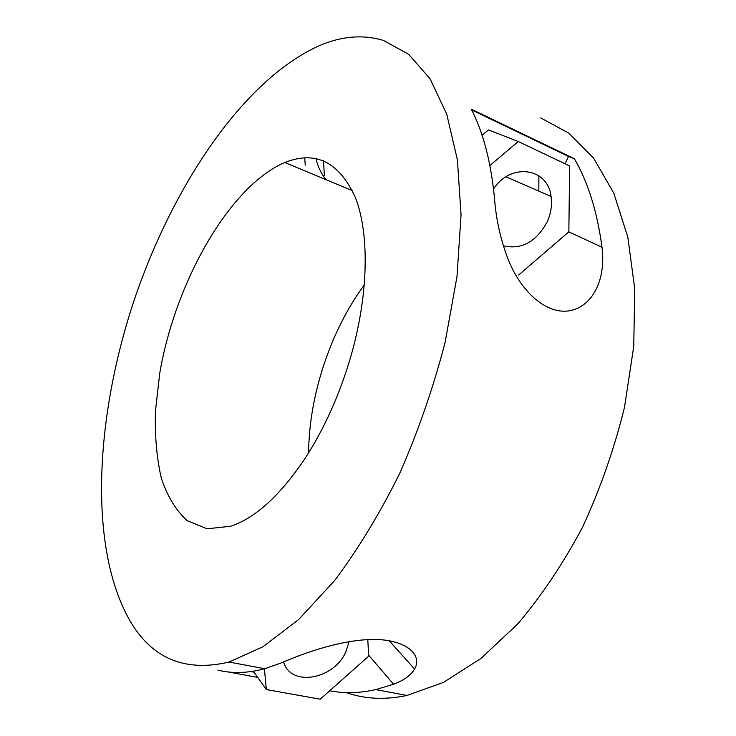 <?xml version="1.0" encoding="UTF-8"?>
<svg xmlns="http://www.w3.org/2000/svg" width="736" height="736" viewBox="0 0 736 736"><rect width="100%" height="100%" fill="white"/><g stroke="black" fill="none" stroke-linecap="round" stroke-linejoin="round"><path stroke-width="1.1" d="M346.426 692.622C364.743 699.099 384.928 700.046 406.999 695.465L443.504 682.382L481.022 658.398L517.942 623.714C541.751 595.59 563.371 563.242 582.792 526.7C600.429 488.382 614.33 448.592 624.487 407.33L633.742 346.49L634.745 288.88L627.826 237.093L613.769 193.126L593.685 158.268L568.864 133.17L540.629 117.88M308.632 452.815C308.973 395.655 330.492 330.786 364.384 284.749M383.668 40.508C362.811 34.206 340.952 36.11 318.072 46.23C241.555 81.374 170.807 189.051 132.673 304.667C94.999 420.412 88.513 548.697 130.097 621C152.104 658.674 185.104 672.354 229.108 662.041L263 646.723L298.632 619.556L334.484 580.741C358 549.415 379.776 513.572 399.814 473.211C418.296 431.011 433.394 387.412 445.096 342.424L457.001 276.515L461.049 214.756L457.415 159.97L446.761 114.236L430.109 78.844L408.664 54.308L383.668 40.508M217.838 670.091C232.107 673.707 247.738 673.247 264.712 668.73L281.658 662.759C304.971 652.657 341.67 639.648 373.262 639.464C406.327 639.299 422.906 655.095 414.58 669.042C411.074 675.16 404.073 680.23 393.585 684.25L375.783 689.604C359.398 693.248 344.043 693.634 329.719 690.764M257.701 677.405L227.617 671.885M574.365 158.709L471.279 109.176C483.497 132.903 491.28 163.144 494.638 199.907C496.082 218.344 499.983 236.532 506.331 254.49C518.061 288.282 544.042 314.189 568.413 310.932C591.404 307.694 606.298 281.281 602.002 247.268C597.246 211.766 588.027 182.243 574.365 158.709L568.514 156.455L565.082 163.788M304.41 459.42C279.708 495.898 255.088 518.181 230.561 526.277L207.046 528.779L187.192 520.674C176.005 510.499 167.376 496.303 161.294 478.096C156.731 458.123 154.772 435.933 155.397 411.516L159.712 373.492C175.14 282.458 229.264 186.199 284.777 162.509C315.643 150.273 339.186 161.957 355.387 197.561C369.546 233.606 368.644 294.52 350.879 356.316C339.526 394.984 324.042 429.355 304.41 459.42M253.966 672.143L250.939 671.582M471.675 109.949L568.514 156.455M550.712 194.562L550.031 196.015M518.65 275.006L568.836 231.849L569.664 165.959L518.291 141.533L488.529 129.913L482.089 135.323M538.835 191.13L538.89 175.794M253.313 671.232L266.34 689.568L320.215 699.2L368.699 656.162L367.779 639.593M264.426 668.803L266.34 689.568M349.066 641.645L345.966 651.544C334.3 679.512 290.518 687.433 283.636 661.912M325.974 179.667C321.19 173.622 317.851 166.594 315.956 158.571M324.374 175.656L323.481 160.798M305.238 165.149L304.75 157.789M493.525 188.922C511.032 162.224 548.007 167.826 551.052 196.466C552.276 205.077 550.924 213.661 547.014 222.208C535.974 242.061 521.428 249.918 503.378 245.778M518.291 141.533L489.9 165.517M368.644 655.169L393.585 684.25M568.836 231.831L602.002 247.268M406.999 695.465L375.783 689.604M229.108 662.041L264.712 668.73M284.777 162.509L352.406 190.67M389.142 640.679L414.58 669.042M551.052 196.466L506.028 176.824"/></g></svg>
